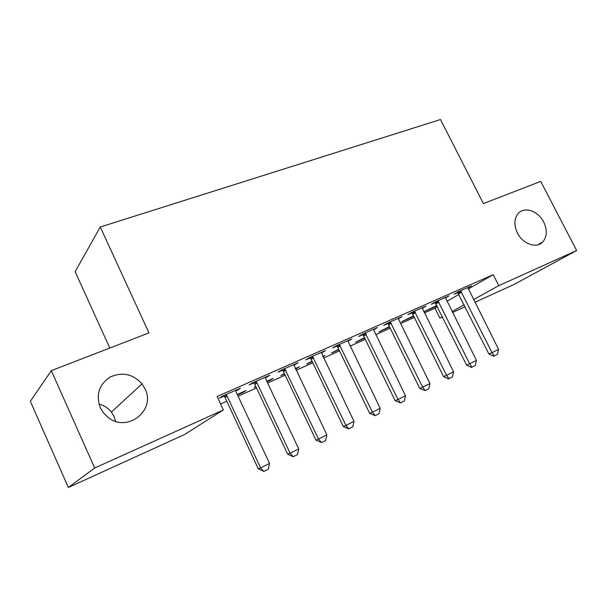 <?xml version="1.0" encoding="UTF-8"?>
<svg xmlns="http://www.w3.org/2000/svg" width="607" height="607" viewBox="0 0 607 607"><rect width="100%" height="100%" fill="white"/><g stroke="black" fill="none" stroke-linecap="round" stroke-linejoin="round"><path stroke-width="0.91" d="M98.964 404.118C104.025 405.385 108.167 408.041 111.385 412.085L114.055 416.508L115.573 421.304M145.027 388.844C156.234 410.165 127.28 433.307 107.94 417.305L103.463 412.912L100.216 407.585C95.777 394.664 99.1 384.474 110.186 377.03C122.341 371.674 132.948 373.95 142.008 383.859L145.027 388.844M543.705 222.041C547.453 230.121 547.104 236.783 542.658 242.026C536.467 248.824 522.779 244.044 517.445 233.027C513.932 225.447 514.068 219.059 517.854 213.861C523.833 206.046 538.212 210.72 543.705 222.041M220.607 404.012L226.813 401.235M238.119 396.189L256.526 387.964M267.626 383.002L285.169 375.156M296.087 370.285L312.81 362.804M323.546 358.009L339.503 350.876M350.057 346.165L365.285 339.359M375.672 334.715L390.218 328.212M400.43 323.652L414.323 317.438M424.384 312.946L434.961 308.219L439.938 318.22L442.526 316.786M184.475 434.574L68.348 487.474L94.677 468.005L223.361 409.937L184.475 434.574M94.677 468.005L51.314 370.649L30.35 401.326L68.348 487.474M109.806 348.031L75.147 271.701L100.261 227.003L440.492 119.526L483.4 203.573L540.746 181.394L576.65 250.516L513.932 284.516L474.902 302.294M465.174 306.725L452.503 312.499M442.632 316.998L439.938 318.22M243.164 391.819L243.377 392.281L246.138 390.498L237.299 394.436M243.377 392.281L237.512 394.891M266.405 376.689L266.648 377.22L269.766 375.202L252.254 382.956L249.242 384.929L253.772 382.926M266.648 377.22L265.403 377.774M296.163 368.199L296.375 368.646L299.426 366.749L295.283 368.593M296.375 368.646L295.495 369.041M284.577 373.912L280.844 375.574L284.364 373.464M321.809 352.166L322.051 352.675L325.481 350.543L309.183 357.758L305.837 359.86L310.131 357.955M322.051 352.675L321.361 352.986M338.918 349.678L331.46 353.001L338.714 349.245M373.495 329.29L373.737 329.783L377.433 327.552L362.22 334.282L358.6 336.49L362.675 334.685M389.648 327.052L378.935 331.832L389.444 326.642M422.26 308.257L425.985 306.065L411.751 312.362L407.896 314.646L411.781 312.931M436.221 305.799L436.418 306.201L437.063 305.822M436.418 306.201L423.823 311.816M423.807 311.786L436.903 305.496M467.906 287.991L471.457 285.935L458.126 291.838L454.066 294.198L457.769 292.559M434.961 308.219L437.526 306.74M446.927 301.322L458.983 294.38M468.232 289.046L493.21 274.66L217.131 396.523L223.361 409.937M445.455 297.961L449.089 295.837L435.318 301.937L431.357 304.259L435.143 302.582M413.762 316.3L401.584 321.733L413.557 315.89M398.298 318.903L402.107 316.626L387.403 323.136L383.662 325.382L387.638 323.622M364.708 338.175L355.573 342.249L364.503 337.75M348.092 340.535L348.335 341.035L351.901 338.85L336.164 345.815L332.674 347.97L336.855 346.119M348.335 341.035L347.887 341.233M322.871 356.62L324.775 355.452L322.749 356.355M312.226 361.582L306.565 364.101L312.013 361.142M294.592 364.215L294.843 364.731L298.12 362.652L281.231 370.126L278.044 372.174L282.452 370.217M294.843 364.731L293.879 365.156M270.107 379.815L270.32 380.263L273.226 378.427L266.814 381.279M270.32 380.263L267.027 381.735M255.919 386.682L254.265 387.425L255.805 386.439M237.178 389.626L237.428 390.164L240.364 388.214L222.2 396.257L219.37 398.162L224.029 396.098M237.428 390.164L235.88 390.855M493.21 274.66L498.779 285.654L576.65 250.516M51.314 370.649L148.958 332.894L100.261 227.003M452.025 311.528L464.203 304.79M473.551 299.615L498.779 285.654M467.815 287.551L498.582 349.382L497.444 354.367L494.166 356.013L492.019 352.652L488.908 354.048L457.473 292.217M498.582 349.382L492.019 352.652L460.599 290.745M494.166 356.013L493.65 356.241L488.908 354.048M445.356 297.491L476.442 360.406L475.296 365.467L471.912 367.167L469.659 363.783L466.616 365.148L434.832 302.218M476.442 360.406L469.659 363.783L437.905 300.784M471.912 367.167L471.396 367.394L466.616 365.148M422.161 307.757L453.566 371.795L452.412 376.939L448.914 378.692L446.555 375.285L443.58 376.613L412.73 314.214L411.447 312.544M453.566 371.795L446.555 375.285L414.467 311.163M448.914 378.692L448.414 378.912L443.58 376.613M398.192 318.364L429.923 383.563L428.762 388.791L425.143 390.604L422.677 387.175L419.778 388.465L388.601 324.927L387.281 323.212M429.923 383.563L422.677 387.175L390.24 321.885M425.143 390.604L419.778 388.465M373.419 329.328L405.476 395.741L404.308 401.045L400.567 402.919L397.98 399.474L395.165 400.719L363.654 336.005L362.303 334.252M405.476 395.741L397.98 399.474L365.194 332.97M400.567 402.919L395.165 400.719M347.788 340.671L380.179 408.336L378.996 413.731L375.126 415.666L372.417 412.199L369.693 413.397L337.856 347.47L336.475 345.679M380.179 408.336L372.417 412.199L339.275 344.442M375.126 415.666L369.693 413.397M321.255 352.417L353.987 421.379L352.796 426.858L348.79 428.868L345.944 425.378L343.319 426.524L311.148 359.329L309.745 357.508M353.987 421.379L345.944 425.378L312.446 356.317M348.79 428.868L343.319 426.524M293.78 364.572L326.854 434.885L325.656 440.462L321.498 442.549L318.523 439.036L316.004 440.128L283.484 371.613L282.058 369.762M326.854 434.885L318.523 439.036L284.653 368.616M321.498 442.549L316.004 440.128M265.312 377.175L265.76 379.041L298.72 448.892L297.521 454.567L293.211 456.722L290.085 453.194L287.68 454.226L254.826 384.345L253.362 382.463M298.72 448.892L290.085 453.194L257.019 382.926L255.843 381.363M293.211 456.722L287.68 454.226M235.789 390.24L236.229 392.152L269.546 463.422L268.332 469.188L263.863 471.434L260.578 467.891L258.301 468.847L225.098 397.547L223.611 395.627M269.546 463.422L260.578 467.891L227.155 396.181L225.963 394.588M263.863 471.434L258.301 468.847M461.1 291.322L458.171 293.022M461.623 292.104L458.687 293.796M438.413 301.375L435.553 303.052M438.944 302.172L436.076 303.841M414.983 311.763L412.199 313.409M415.522 312.567L412.73 314.214M390.771 322.492L388.063 324.115M391.31 323.311L388.601 324.927M365.733 333.592L363.107 335.178M366.279 334.427L363.654 336.005M339.821 345.072L337.295 346.62M340.383 345.922L337.856 347.47M313 356.954L310.579 358.471M313.576 357.819L311.148 359.329M285.222 369.268L282.908 370.74M285.798 370.149L283.484 371.613M256.427 382.031L254.234 383.457M257.019 382.926L254.826 384.345M226.555 395.263L224.507 396.637M227.155 396.181L225.098 397.547M542.658 242.026L537.916 244.78M142.008 383.859L111.385 412.085"/></g></svg>
